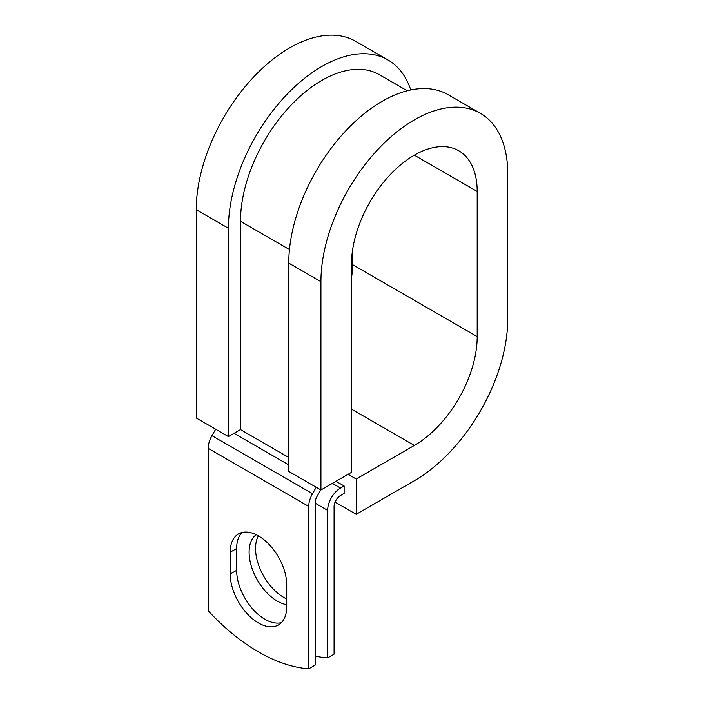 <?xml version="1.0" encoding="UTF-8"?>
<svg xmlns="http://www.w3.org/2000/svg" width="704" height="704" viewBox="0 0 704 704"><rect width="100%" height="100%" fill="white"/><g stroke="black" fill="none" stroke-linecap="round" stroke-linejoin="round"><path stroke-width="1.06" d="M258.456 622.978A39.961 23.074 -120 0 0 278.441 624.958A39.961 23.074 -120 0 0 286.713 606.663L286.713 584.839A39.961 23.074 -120 0 0 269.271 544.623A39.961 23.074 -120 0 0 238.48 533.922A39.961 23.074 -120 0 0 230.199 552.209L230.199 574.042A39.961 23.074 -120 0 0 258.456 622.978M241.956 532.514A39.961 23.074 -120 0 0 236.641 548.495L236.641 570.328A39.961 23.074 -120 0 0 264.898 619.265A39.961 23.074 -120 0 0 281.398 622.653M286.713 598.946A39.961 23.074 60 0 1 283.8 597.432A39.961 23.074 60 0 1 258.394 535.858M286.713 604.71A39.961 23.074 60 0 1 277.358 601.154A39.961 23.074 60 0 1 251.601 567.063A39.961 23.074 60 0 1 256.194 534.697M315.172 656.084A177.751 102.626 -120 0 0 327.642 657.888L334.074 654.174L334.074 506.642A9.099 5.254 -60 0 1 340.507 495.493L344.124 493.407L344.124 485.971L336.002 481.281M327.642 657.888L327.642 510.356A18.198 10.507 -60 0 1 340.507 488.066L344.124 485.971M215.679 429.22L211.957 435.67A18.198 10.507 120 0 0 208.182 448.351L208.182 610.746A177.751 102.626 60 0 0 308.73 668.8L315.172 665.086L315.172 502.691A9.099 5.254 120 0 1 317.055 496.346L320.778 489.896M316.228 487.265L312.506 493.724A18.198 10.507 120 0 0 308.73 506.405L308.73 668.8M289.45 249.559L240.486 221.294A115.042 66.422 -60 0 1 290.708 105.521A115.042 66.422 -60 0 1 379.35 74.694L407.211 90.781M240.486 221.294L240.486 429.607L228.422 436.577L196.249 418L196.249 209.678A132.106 76.27 -60 0 1 253.915 76.736A132.106 76.27 -60 0 1 355.714 41.342L387.886 59.919A132.106 76.27 -60 0 1 410.758 89.962M414.339 155.17L477.189 191.453A88.871 51.313 -60 0 0 458.779 150.77A88.871 51.313 -60 0 0 390.289 174.574A88.871 51.313 -60 0 0 351.498 264.018L351.498 472.331L320.927 489.984L320.927 281.662A132.106 76.27 -60 0 1 378.594 148.72A132.106 76.27 -60 0 1 480.392 113.326A132.106 76.27 -60 0 1 507.751 173.8L507.751 318.938A132.106 76.27 -60 0 1 414.339 480.735L356.198 514.307L335.069 502.102M348.066 474.311L356.198 479.01L356.198 514.307M477.189 191.453L477.189 336.582A88.871 51.313 -60 0 1 414.339 445.438L356.198 479.01M352.502 250.51L352.502 264.598A88.871 51.313 -60 0 1 351.498 278.106M320.927 281.662L288.754 263.085A132.106 76.27 -60 0 1 346.421 130.143A132.106 76.27 -60 0 1 448.219 94.75L480.392 113.326M228.422 436.577L228.422 228.254A132.106 76.27 -60 0 1 286.088 95.313A132.106 76.27 -60 0 1 387.886 59.919M288.754 263.085L288.754 471.407L320.927 489.984M340.507 488.066L332.385 483.375M308.73 506.405L208.182 448.351M327.642 510.356L315.172 503.158M288.754 457.477L240.486 429.607M288.754 464.904L234.054 433.321M312.506 493.724L211.957 435.67M236.641 548.495L230.199 552.209M236.641 570.328L230.199 574.042M351.498 409.156L414.339 445.438M352.502 264.598L477.189 336.582M228.422 228.254L196.249 209.678"/></g></svg>
